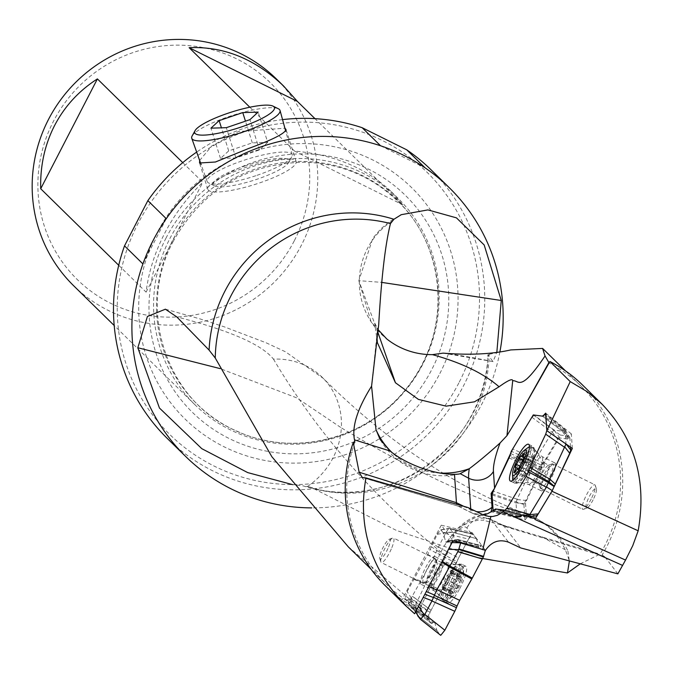 <?xml version="1.0" encoding="UTF-8"?>
<svg xmlns="http://www.w3.org/2000/svg" width="675" height="675" viewBox="0 0 675 675"><rect width="100%" height="100%" fill="white"/><g stroke="black" fill="none" stroke-linecap="round" stroke-linejoin="round"><path stroke-width="0.51" stroke-dasharray="3.38 2.53" d="M282.555 119.618A188.232 183.111 134.4 0 0 196.67 152.086M199.657 160.473L211.815 145.91L238.359 131.541L284.918 128.225M554.082 486.768L552.125 490.885M414.61 613.752L401.465 600.851L441.273 525.184L453.035 540.709M294.233 240.907A137.835 134.08 -45.6 0 1 58.987 257.091A137.835 134.08 -45.6 0 1 168.21 45.47A137.835 134.08 -45.6 0 1 294.233 240.907M499.897 351.869A188.232 183.111 -45.6 0 1 311.715 507.887M443.121 353.135L493.062 361.589L496.842 352.299M492.657 361.117L488.033 355.067A141.564 137.708 -45.6 0 1 303.202 485.899L292.537 484.608M495.551 508.992L527.133 517.573L535.359 518.687L534.887 519.455M617.861 573.86L604.623 556.512L602.193 554.808A140.687 136.865 134.4 0 0 582.491 384.978M401.465 600.851L413.952 609.778L427.503 617.085L421.2 610.909L421.732 608.993A138.864 135.084 134.4 0 1 386.429 584.255L371.048 569.168M385.45 585.849A140.687 136.865 134.4 0 0 421.2 610.909M488.033 355.067L489.147 354.282A138.864 135.084 -45.6 0 1 313.942 488.734L309.783 486.996L303.202 485.899M580.255 563.827L600.008 554.175A138.864 135.084 134.4 0 0 580.913 385.99A138.864 135.084 134.4 0 0 549.138 362.998L548.994 362.399M313.942 488.734L396.47 530.457L478.364 557.795M489.147 354.282L510.823 349.92M354.848 442.184A138.864 135.084 134.4 0 0 386.429 584.255M167.307 438.463A188.232 183.111 134.4 0 0 463.582 385.687A188.232 183.111 134.4 0 0 430.945 169.712M348.182 546.699L415.733 604.412L440.944 551.981A72.968 68.833 -68.7 0 1 453.608 533.621L457.118 529.512L461.498 526.171L470.289 521.876L478.583 520.155L483.182 520.206A72.968 16.116 116.4 0 1 489.949 518.788A72.968 16.116 116.4 0 1 491.307 519.927L508.528 542.194M427.503 617.085L471.327 533.773L466.923 528.078A54.726 12.091 -63.6 0 0 453.018 535.511A22.925 5.062 116.4 0 1 446.243 555.643L420.23 607.517L415.733 604.412M420.23 607.517L421.732 608.993M549.965 361.522L539.612 380.025M604.623 556.512L504.056 526.255A72.968 16.116 116.4 0 0 502.698 525.116A72.968 16.116 116.4 0 0 502.132 524.888A72.968 16.116 116.4 0 0 500.707 524.728L600.008 554.175M458.84 382.97A183.676 178.672 -45.6 0 1 145.361 404.544A183.676 178.672 -45.6 0 1 290.908 122.538A183.676 178.672 -45.6 0 1 458.84 382.97M439.847 373.537A161.924 157.52 134.4 0 0 372.457 159.815A161.924 157.52 134.4 0 0 156.904 233.153A161.924 157.52 134.4 0 0 224.286 446.884A161.924 157.52 134.4 0 0 439.847 373.537M169.855 238.604A144.796 140.856 -45.6 0 1 397.752 198.003A144.796 140.856 -45.6 0 1 411.235 383.037A144.796 140.856 -45.6 0 1 230.108 429.722A144.796 140.856 -45.6 0 1 194.957 404.738A144.796 140.856 -45.6 0 1 169.855 238.604M118.724 265.283L146.104 292.14C148.568 272.253 154.727 252.686 164.59 233.449C174.563 214.253 187.304 197.201 202.804 182.301L182.756 162.641M73.558 285.652A144.796 140.856 134.4 0 0 301.463 245.05A144.796 140.856 134.4 0 0 276.353 78.924M249.826 107.224L294.536 151.082C334.302 154.634 366.584 168.185 391.365 191.742L402.798 204.803L314.989 118.665M146.104 292.14L202.804 182.301M294.536 151.082L402.798 204.803M380.565 145.775L425.157 167.889M142.923 263.925L166.269 218.692M467.876 507.507L458.528 506.25A36.484 8.058 116.4 0 1 458.232 506.182A36.484 8.058 116.4 0 1 457.945 506.073A36.484 8.058 116.4 0 1 456.688 504.259M466.923 528.078A18.242 17.693 -37.7 0 1 491.307 519.927L504.056 526.255L520.855 547.973M500.707 524.728L483.182 520.206M541.941 536.785L567.987 551.298L569.337 561.271A72.968 68.833 -68.7 0 0 535.958 518.366C476.913 500.673 412.037 470.5 341.348 427.857A72.968 67.593 135.8 0 0 323.325 378.405L323.325 378.405A72.968 67.593 135.8 0 0 273.451 359.117C261.849 344.512 229.635 330.446 176.808 316.921M441.273 525.184L472.019 532.558L471.327 533.773M472.019 532.558L485.477 550.353M453.018 535.511L453.608 533.621M307.522 486.464A72.968 67.593 135.8 0 0 341.348 427.857L296.663 397.837L220.227 368.626M462.35 525.631A72.968 68.833 -68.7 0 1 528.93 515.126L528.93 515.126A72.968 68.833 -68.7 0 1 535.958 518.366M446.243 555.643A72.968 4.025 -152 0 1 440.944 551.981C372.153 495.669 316.322 431.384 273.451 359.117M392.023 221.071A72.968 72.723 128.4 0 0 386.75 338.934M378.7 324.743L377.333 331.155L377.097 339.027M440.108 473.065A72.968 70.31 6 0 1 392.048 452.571M492.21 493.796L523.893 504.487L540.591 469.378L509.65 456.595M540.591 469.378L541.839 465.337L511.439 451.347M533.562 415.133L560.174 435.029L541.839 465.337M560.174 435.029L569.152 436.236L542.784 416.197M572.333 448.403L571.345 433.898L569.152 436.236M571.345 433.898L545.662 413.125M527.133 517.573L524.939 519.91L491.138 511.709M523.893 504.487L524.939 519.91M259.63 182.9A46.288 9.526 -17.5 0 0 296.123 161.477A46.288 9.526 -17.5 0 0 249.109 166.312A46.288 9.526 -17.5 0 0 207.832 189.312A46.288 9.526 -17.5 0 0 259.63 182.9M506.933 510.874L496.488 509.195L519.733 515.514L517.548 517.371L516.932 516.797L516.021 502.824L517.134 499.222L532.263 467.404L541.114 469.893L544.008 463.185L558.065 439.94L559.862 437.999L567.7 439.054L569.852 437.83L570.552 447.162M527.74 516.594L519.733 515.514M518.729 516.164L495.475 509.844L494.48 510.907L518.248 516.679M516.932 516.797L493.138 510.604M542.025 467.606L533.174 465.117L535.621 459.481L552.251 432.051L554.108 430.085L562.241 431.173L567.7 439.054M568.595 438.48L563.127 430.608L564.975 429.545M565.009 429.578L565.996 443.998M493.163 511.026L493.442 511.549L494.48 510.907M495.475 509.844L496.488 509.195M536.423 515.818L528.584 514.763L519.683 515.514M528.517 514.755L526.702 516.113L526.348 515.641L525.538 503.812L526.551 500.513L541.114 469.893M550.505 479.807A15.508 3.426 116.4 0 1 541.249 490.792A15.508 3.426 116.4 0 1 545.78 474.01A15.508 3.426 116.4 0 1 555.036 463.016A15.508 3.426 116.4 0 1 550.505 479.807M533.174 465.117L532.263 467.404M563.127 430.608L562.241 431.173M529.436 446.85A18.925 4.177 116.4 0 1 530.255 446.901A18.925 4.177 116.4 0 1 525.175 466.543A18.925 4.177 116.4 0 1 513.43 480.811A18.925 4.177 116.4 0 1 512.89 480.195M512.637 478.727A18.925 4.177 116.4 0 1 518.096 462.004A18.925 4.177 116.4 0 1 528.112 447.533M591.19 499.011A13.686 3.021 116.4 0 1 583.47 509.313A13.686 3.021 116.4 0 1 582.702 509.33A13.686 3.021 116.4 0 1 586.077 495.728A13.686 3.021 116.4 0 1 594.861 484.81A13.686 3.021 116.4 0 1 595.316 485.435A13.686 3.021 116.4 0 1 591.19 499.011M593.097 499.812A10.943 2.422 116.4 0 1 586.929 508.047A10.943 2.422 116.4 0 1 589.005 497.18A10.943 2.422 116.4 0 1 596.405 488.953A10.943 2.422 116.4 0 1 593.097 499.812M549.07 478.119A13.686 3.021 116.4 0 1 540.591 488.43A13.686 3.021 116.4 0 1 540.135 487.806A13.686 3.021 116.4 0 1 543.957 474.829A13.686 3.021 116.4 0 1 551.981 463.936A13.686 3.021 116.4 0 1 552.749 463.919A13.686 3.021 116.4 0 1 549.07 478.119M546.058 476.466A10.808 2.388 116.4 0 1 539.35 484.608A10.808 2.388 116.4 0 1 538.996 484.118A10.808 2.388 116.4 0 1 542.017 473.867A10.808 2.388 116.4 0 1 548.353 465.261A10.808 2.388 116.4 0 1 548.961 465.244A10.808 2.388 116.4 0 1 546.058 476.466M541.072 473.985A10.808 2.388 116.4 0 1 534.659 482.195A10.808 2.388 116.4 0 1 534.364 482.136A10.808 2.388 116.4 0 1 537.03 471.395A10.808 2.388 116.4 0 1 543.974 462.772A10.808 2.388 116.4 0 1 544.193 462.966A10.808 2.388 116.4 0 1 541.072 473.985M529.158 468.526A18.925 4.177 116.4 0 1 517.928 482.887A18.925 4.177 116.4 0 1 517.421 482.785A18.925 4.177 116.4 0 1 522.087 463.978A18.925 4.177 116.4 0 1 534.246 448.883A18.925 4.177 116.4 0 1 534.634 449.229A18.925 4.177 116.4 0 1 529.158 468.526M533.284 462.738A4.725 1.046 -63.6 0 1 533.039 462.738A4.725 1.046 -63.6 0 1 533.773 458.966L534.068 457.464L533.14 458.452A4.725 1.046 -63.6 0 1 530.803 460.924A4.725 1.046 -63.6 0 1 530.617 460.586L528.879 463.126A4.725 1.046 -63.6 0 1 525.859 469.041L524.753 472.095A4.725 1.046 -63.6 0 1 524.99 472.095A4.725 1.046 -63.6 0 1 524.256 475.875L523.969 477.368L524.897 476.39A4.725 1.046 -63.6 0 1 527.234 473.909A4.725 1.046 -63.6 0 1 527.42 474.247L529.158 471.707A4.725 1.046 -63.6 0 1 532.178 465.792L533.377 462.746L523.876 458.072M459.759 588.617A20.52 4.531 -63.6 0 0 465.818 566.274A20.52 4.531 -63.6 0 0 452.63 582.643A20.52 4.531 -63.6 0 0 447.567 603.037A20.52 4.531 -63.6 0 0 459.759 588.617M440.252 634.888L420.213 619.051L440.623 635.259M417.757 615.87L437.003 630.695L440.227 634.863M437.003 630.695L417.698 615.786M431.426 623.464L411.919 608.31L415.285 606.901L434.776 622.502L436.885 630.442M434.776 622.502L433.232 622.519L413.868 607.238M412.973 607.981L432.489 623.143L433.232 622.519M432.489 623.143L431.443 623.481L411.893 608.285L406.713 600.294L410.231 598.742M460.628 543.012L458.224 539.561L455.709 541.291L455.001 540.861L452.604 532.102L450.115 528.888L448.807 528.407L445.795 532.82L438.311 547.214L433.654 557.972L409.404 601.282L408.94 603.61L409.573 605.289L428.161 619.253L431.367 623.405M428.161 619.253L430.017 612.343L411.277 598.269M412.476 596.354L431.063 610.318L430.017 612.343M431.063 610.318L412.535 596.244M420.162 581.757L441.112 591.207L431.123 610.208M441.112 591.207L441.585 590.347L420.626 580.888M433.451 558.292L453.71 568.974L441.585 590.347M453.71 568.974L456.342 563.321L436.084 552.639M436.801 550.657L456.95 561.659L456.342 563.321M456.95 561.659L458.587 557.997L438.438 547.003M445.525 533.537L468.534 539.072L458.587 557.997M468.534 539.072L472.762 534.052L449.558 528.474M450.115 528.888L472.762 534.052M473.133 534.431L450.141 528.913M450.546 545.434L450.833 542.531L449.297 540.557L446.209 542.312L445.686 541.865L443.188 532.651L452.604 532.102L476.381 538.616L473.158 534.448M476.381 538.616L452.714 532.347M454.95 540.742L478.609 546.809L476.499 538.869M478.609 546.809L456.486 540.726M457.38 539.983L480.895 546.168L480.153 546.801M480.895 546.168L481.815 545.771L458.494 539.722M460.78 542.675L485.224 550.058L482.017 545.906M415.387 607.12L410.324 598.978L412.796 608.158L414.889 610.867L416.644 609.879M443.188 532.651L440.724 529.833L437.257 534.322L427.714 554.386L407.16 591.528L405.152 598.269L406.713 600.294M409.573 605.289L411.86 608.242M415.403 607.222L417.639 615.617M425.14 593.738L428.296 586.457L437.527 570.189M430.321 573.421A15.508 3.426 -63.6 0 0 434.894 556.529A15.508 3.426 -63.6 0 0 425.689 567.43A15.508 3.426 -63.6 0 0 421.116 584.314A15.508 3.426 -63.6 0 0 430.321 573.421M412.796 608.158L415.412 612.225L412.796 608.158M458.578 585.807L456.857 588.912A4.725 1.046 116.4 0 0 453.769 592.937L452.52 594.532L452.579 593.62A4.725 1.046 116.4 0 0 452.739 591.351A4.725 1.046 116.4 0 0 451.887 591.789L452.419 589.368A4.725 1.046 116.4 0 0 454.807 583.504L456.528 580.399A4.725 1.046 116.4 0 0 459.616 576.374L460.865 574.788L460.806 575.691A4.725 1.046 116.4 0 0 460.645 577.96A4.725 1.046 116.4 0 0 461.498 577.53L460.966 579.943A4.725 1.046 116.4 0 0 458.578 585.807L449.01 581.065L447.289 584.17L456.857 588.912M461.346 581.968A14.183 3.13 -63.6 0 0 463.59 573.514A14.183 3.13 -63.6 0 0 453.887 583.267A14.183 3.13 -63.6 0 0 451.997 596.894A14.183 3.13 -63.6 0 0 461.346 581.968M460.51 579.884A18.925 4.177 -63.6 0 0 463.506 568.603A18.925 4.177 -63.6 0 0 462.712 566.519A18.925 4.177 -63.6 0 0 450.554 581.614A18.925 4.177 -63.6 0 0 445.888 600.421A18.925 4.177 -63.6 0 0 448.031 599.797A18.925 4.177 -63.6 0 0 460.51 579.884M391.854 547.661A13.686 3.021 -63.6 0 0 393.449 538A13.686 3.021 -63.6 0 0 392.673 538.017A13.686 3.021 -63.6 0 0 384.657 548.918A13.686 3.021 -63.6 0 0 380.827 561.895A13.686 3.021 -63.6 0 0 381.282 562.511A13.686 3.021 -63.6 0 0 391.854 547.661M388.564 546.995A10.943 2.422 -63.6 0 0 389.222 539.283A10.943 2.422 -63.6 0 0 382.809 547.999A10.943 2.422 -63.6 0 0 379.747 558.377A10.943 2.422 -63.6 0 0 383.299 556.47A10.943 2.422 -63.6 0 0 388.564 546.995M433.966 568.561A13.686 3.021 -63.6 0 0 436.016 559.524A13.686 3.021 -63.6 0 0 435.561 558.9A13.686 3.021 -63.6 0 0 426.769 569.81A13.686 3.021 -63.6 0 0 423.402 583.411A13.686 3.021 -63.6 0 0 424.17 583.394A13.686 3.021 -63.6 0 0 433.966 568.561M435.535 570.35A10.808 2.388 -63.6 0 0 437.155 563.212A10.808 2.388 -63.6 0 0 436.792 562.714A10.808 2.388 -63.6 0 0 429.848 571.337A10.808 2.388 -63.6 0 0 427.182 582.078A10.808 2.388 -63.6 0 0 427.798 582.069A10.808 2.388 -63.6 0 0 435.535 570.35M440.522 572.822A10.808 2.388 -63.6 0 0 441.779 565.194A10.808 2.388 -63.6 0 0 441.492 565.135A10.808 2.388 -63.6 0 0 434.843 573.817A10.808 2.388 -63.6 0 0 431.949 584.356A10.808 2.388 -63.6 0 0 432.177 584.558A10.808 2.388 -63.6 0 0 440.522 572.822M456.528 577.901A18.925 4.177 -63.6 0 0 458.73 564.536A18.925 4.177 -63.6 0 0 458.215 564.435A18.925 4.177 -63.6 0 0 446.572 579.639A18.925 4.177 -63.6 0 0 441.517 598.101A18.925 4.177 -63.6 0 0 441.906 598.447A18.925 4.177 -63.6 0 0 456.528 577.901M449.01 581.065A4.725 1.046 116.4 0 1 451.406 575.201L451.938 572.78A4.725 1.046 116.4 0 1 451.086 573.218A4.725 1.046 116.4 0 1 451.237 570.94L451.305 570.038L450.056 571.632A4.725 1.046 116.4 0 1 446.968 575.657L445.247 578.762A4.725 1.046 116.4 0 1 442.859 584.617L442.327 587.039A4.725 1.046 116.4 0 1 443.18 586.609A4.725 1.046 116.4 0 1 443.019 588.878L442.952 589.781L444.209 588.195A4.725 1.046 116.4 0 1 447.289 584.17M257.04 175.306A44.584 9.172 -17.5 0 0 291.811 156.803A44.584 9.172 -17.5 0 0 292.199 154.727A44.584 9.172 -17.5 0 0 246.907 159.317A44.584 9.172 -17.5 0 0 207.174 181.541A44.584 9.172 -17.5 0 0 208.676 183.009A44.584 9.172 -17.5 0 0 257.04 175.306M192.113 136.012A46.288 9.526 162.5 0 1 233.01 115.231A46.288 9.526 162.5 0 1 278.429 108.802M244.51 166.118A39.758 8.184 162.5 0 1 288.672 162.515A39.758 8.184 162.5 0 1 257.664 179.018A39.758 8.184 162.5 0 1 214.532 185.895A39.758 8.184 162.5 0 1 244.51 166.118M267.705 142.374L259.495 149.909L235.887 157.942L220.489 158.439L228.698 150.896L252.307 142.864L267.705 142.374L258.162 112.101M259.495 149.909L249.953 119.644M235.887 157.942L226.344 127.676M220.489 158.439L210.946 128.166M228.698 150.896L221.425 127.828M252.307 142.864L245.464 121.162M470.72 508.866L470.787 509.811A18.242 16.639 176.1 0 0 476.381 511.574M463.7 506.292L470.787 509.811A36.484 8.058 -63.6 0 0 472.289 513.186A36.484 8.058 -63.6 0 0 472.871 513.371A18.242 17.744 97.7 0 0 478.44 515.042A18.242 17.744 97.7 0 0 483.418 514.932M362.635 477.571L458.528 506.25L472.871 513.371L482.962 514.721M166.084 237.963A152.01 147.867 134.4 0 0 305.058 453.49A152.01 147.867 134.4 0 0 425.52 220.109A152.01 147.867 134.4 0 0 166.084 237.963M172.572 240.452A142.855 138.966 134.4 0 0 303.176 442.994A142.855 138.966 134.4 0 0 416.382 223.67A142.855 138.966 134.4 0 0 172.572 240.452M377.882 332.328L358.83 280.673L381.417 282.344M535.359 518.687L529.715 517.143M492.067 494.885L515.995 502.959M508.984 457.987L532.195 467.572M517.134 499.222L493.206 491.147M510.587 453.558L533.495 464.096M533.225 464.982L510.022 455.397M535.621 459.481L512.705 448.934M531.892 417.209L552.066 432.287M542.43 416.146L562.208 431.182M554.108 430.085L533.933 415.007M544.43 414.442L563.692 430.017M563.212 430.532L543.434 415.505M565.009 429.899L545.746 414.315M546.843 430.464L565.945 443.737M518.138 516.822L527.504 515.531M527.69 515.329L518.797 516.08M526.348 515.641L516.974 516.932M516.021 502.824L525.538 503.812M526.551 500.513L517.025 499.534M533.613 463.843L542.135 467.26M544.008 463.185L535.477 459.768M552.251 432.051L558.065 439.94M559.862 437.999L554.048 430.11M563.853 429.891L568.78 438.286M569.936 438.176L565.009 429.789M532.845 467.589A15.508 3.426 -63.6 0 0 528.322 484.38A15.508 3.426 -63.6 0 0 537.578 473.386A15.508 3.426 -63.6 0 0 542.101 456.604A15.508 3.426 -63.6 0 0 532.845 467.589M526.601 468.501A20.52 4.531 116.4 0 1 514.35 483.047A20.52 4.531 116.4 0 1 519.404 462.645A20.52 4.531 116.4 0 1 532.592 446.276A20.52 4.531 116.4 0 1 526.601 468.501M527.816 469.041A19.963 4.413 -63.6 0 0 534.246 448.158A19.963 4.413 -63.6 0 0 520.822 463.354A19.963 4.413 -63.6 0 0 516.847 483.233A19.963 4.413 -63.6 0 0 527.816 469.041M532.178 465.792L522.61 461.042M533.773 458.966L524.213 454.216M533.14 458.452L524.281 454.056M530.617 460.586L521.058 455.844M528.879 463.126L523.133 460.274M525.859 469.041L519.877 466.079M524.753 472.095L518.602 469.041M524.256 475.875L515.422 471.487M524.897 476.39L515.329 471.639M527.42 474.247L518.079 469.614M529.158 471.707L519.598 466.965M415.581 611.913L414.889 610.867M450.833 542.531L452.056 542.573M459.945 542.81L460.763 542.827M449.575 528.491L441.121 529.985M449.339 528.398L472.635 534.001M437.257 534.322L445.795 532.82M411.328 598.185L407.16 591.528M413.564 579.352L420.188 581.698M410.932 598.767L429.739 612.9M405.177 598.312L409.387 605.036M414.028 607.129L408.966 598.995M407.7 600.058L412.872 608.048M417.648 615.634L412.72 607.972M428.296 586.457L428.844 586.685M458.443 539.671L449.297 540.557M456.368 540.852L447.044 541.856M448.318 540.785L457.456 539.907M445.686 541.865L455.001 540.861M452.706 532.33L443.289 532.879M438.311 547.214L432.506 543.341M435.983 552.985L430.034 549.408M431.072 546.573L436.877 550.446M427.714 554.386L433.654 557.972M420.601 580.939L413.986 578.585M438.615 573.843A15.508 3.426 116.4 0 1 447.829 562.95A15.508 3.426 116.4 0 1 443.247 579.833A15.508 3.426 116.4 0 1 434.042 590.726A15.508 3.426 116.4 0 1 438.615 573.843M455.743 586.626A20.52 4.531 -63.6 0 0 461.801 564.283A20.52 4.531 -63.6 0 0 448.622 580.652A20.52 4.531 -63.6 0 0 443.559 601.045A20.52 4.531 -63.6 0 0 455.743 586.626M454.359 585.875A19.963 4.413 116.4 0 1 441.897 599.172A19.963 4.413 116.4 0 1 447.424 580.061A19.963 4.413 116.4 0 1 459.304 564.097A19.963 4.413 116.4 0 1 454.359 585.875M444.209 588.195L453.769 592.937M443.019 588.878L452.579 593.62M442.327 587.039L451.887 591.789M442.859 584.617L452.419 589.368M445.247 578.762L454.807 583.504M446.968 575.657L456.528 580.399M450.056 571.632L459.616 576.374M451.237 570.94L460.806 575.691M451.938 572.78L461.498 577.53M451.406 575.201L460.966 579.943M457.945 506.073L472.289 513.194L478.254 515.017L488.649 516.417M309.614 486.945C389.787 513.92 488.405 441.931 487.814 354.797M580.913 385.99L565.532 370.904M173.332 241.135C135.211 311.825 168.716 402.815 236.326 430.844C293.313 458.173 368.66 438.961 407.641 386.994C451.558 332.834 447.221 248.451 398.326 201.774C372.279 176.47 340.85 163.291 304.037 162.219C245.97 163.671 202.399 189.97 173.332 241.135M397.752 198.003L391.365 191.742M194.957 404.738L114.202 325.519M458.232 506.182L362.298 477.503M502.698 525.116L489.949 518.788C478.735 516.434 473.124 516.113 473.099 517.843C473.302 516.502 459.751 524.888 455.077 531.571M502.132 524.888L513.877 528.407M165.392 309.167L199.758 318.828L224.438 326.894L266.06 342.765L285.559 351.835L323.325 378.405C386.724 441.568 455.262 487.139 528.93 515.126A72.968 72.968 0 0 1 568.055 551.273M386.758 338.934L371.14 321.975L358.83 280.673L372.887 238.115L380.675 229.053L389.559 221.569L400.646 214.988M377.317 342.487L374.735 323.089M374.752 323.156L378.169 329.695M493.054 361.598C473.31 357.581 456.663 354.763 443.112 353.135M380.464 440.066A72.968 72.968 0 0 0 460.342 473.74M377.325 331.155L371.604 385.948M296.123 161.477L286.048 129.532M207.832 189.312L199.53 162.996M519.581 515.514L528.483 514.763M564.924 429.502L545.721 413.969M569.962 438.024L565.042 429.637M517.337 517.345L493.577 511.583M527.006 516.063L517.641 517.362M510.334 481.056L514.35 483.047L516.847 483.233C516.603 482.153 520.425 482.532 528.322 484.38L541.249 490.792M528.576 444.285L532.592 446.276L534.246 448.158C533.242 448.613 535.857 451.432 542.101 456.604L555.036 463.016M596.405 488.953L595.316 485.435M586.929 508.047L583.47 509.313M540.591 488.43L582.702 509.33M552.749 463.919L594.861 484.81M538.996 484.118L540.135 487.806M548.353 465.261L551.981 463.936M534.364 482.136L539.35 484.608M543.974 462.772L548.961 465.244M544.193 462.966L534.634 449.229M534.659 482.195L517.928 482.887M513.43 480.811L517.421 482.785M530.255 446.901L534.246 448.883M533.377 462.746L523.817 457.996M533.039 462.738L523.893 458.198M534.068 457.464L524.509 452.722M530.803 460.924L523.294 457.203M530.542 460.46L520.982 455.709M524.661 472.095L515.092 467.345M524.99 472.095L518.662 468.956M523.969 477.368L514.401 472.627M527.234 473.909L518.265 469.462M527.487 474.382L517.928 469.631M440.724 529.833L448.807 528.407M405.152 598.269L409.328 604.943M458.249 539.57L481.773 545.754M448.858 540.439L458.004 539.553M434.616 622.148L415.243 606.867M415.361 607.002L410.299 598.86M479.115 547.324L455.448 541.257M455.785 541.283L446.462 542.287M465.818 566.274L461.801 564.283L459.304 564.097C459.548 565.178 455.726 564.798 447.829 562.95L434.894 556.529M447.567 603.037L443.559 601.045L441.897 599.172C442.91 598.708 440.294 595.898 434.042 590.726L421.116 584.314M449.398 528.407L472.669 534.001M463.59 573.514L463.506 568.603M451.997 596.894L448.031 599.797M379.747 558.377L380.827 561.895M389.222 539.283L392.673 538.017M435.561 558.9L393.449 538M423.402 583.411L381.282 562.511M437.155 563.212L436.016 559.524M427.798 582.069L424.17 583.394M441.779 565.194L436.792 562.714M432.177 584.558L427.182 582.078M431.949 584.356L441.517 598.101M441.492 565.135L458.215 564.435M462.712 566.519L458.73 564.536M445.888 600.421L441.906 598.447M442.952 589.781L452.52 594.532M443.18 586.609L452.739 591.351M441.982 587.216L451.55 591.958M451.305 570.038L460.865 574.788M451.086 573.218L460.645 577.96M452.275 572.611L461.835 577.353M292.199 154.727L285.711 131.127M207.174 181.541L201.133 164.607M288.672 162.515L291.811 156.803M214.532 185.895L208.676 183.009"/><path stroke-width="1.01" d="M166.269 218.692L147.867 200.627L124.512 245.869A188.232 183.111 134.4 0 0 167.307 438.463L185.718 456.519A188.232 183.111 -45.6 0 1 142.923 263.925A188.232 183.111 -45.6 0 1 166.269 218.692A188.232 183.111 -45.6 0 1 380.565 145.775L362.163 127.71A188.232 183.111 134.4 0 0 282.555 119.618M196.67 152.086A188.232 183.111 134.4 0 0 147.867 200.627M284.918 128.225L286.04 129.541C285.069 133.422 272.641 139.717 248.763 148.424L215.401 162.017L199.547 162.996L199.657 160.473M554.082 486.768L572.333 448.403L546.86 430.701L570.223 381.594L586.98 391.559L602.007 404.123C634.897 438.59 646.954 480.811 638.17 530.795L551.947 491.248L534.887 519.455L625.539 560.073L617.861 573.86L520.855 547.973L508.528 542.194C499.213 538.878 491.527 541.595 485.477 550.353L453.035 540.709L414.61 613.752L405.616 605.635C370.676 569.27 357.455 526.694 365.943 477.908L467.876 507.507L482.962 514.721L488.649 516.417L492.725 516.493L497.247 515.362L501.382 513.025L504.428 510.182L535.359 518.687M546.86 430.701L545.662 413.125L542.784 416.197L533.284 414.923L511.287 451.28L509.65 456.595L494.572 488.278L491.122 493.425L492.058 507.212L491.138 511.709L495.551 508.992L504.428 510.182M602.007 404.123L582.491 384.978A140.687 136.865 134.4 0 0 549.965 361.522L570.223 381.594M549.847 361.614L520.729 412.872L506.967 435.653L500.074 442.969C488.59 453.347 478.347 461.919 469.327 468.686L459.835 473.858A54.388 18.765 -148.8 0 1 454.503 474.28A48.659 18.335 -158.8 0 1 390.049 450.984L379.983 439.256L375.992 429.621L371.579 386.168C357.463 408.696 351.768 426.592 354.502 439.855L354.848 442.184L353.261 442.479A140.687 136.865 134.4 0 0 385.45 585.849L405.616 605.635M380.565 145.775A188.232 183.111 -45.6 0 1 425.157 167.889A188.232 183.111 -45.6 0 1 449.347 187.777A188.232 183.111 -45.6 0 1 499.897 351.869M311.715 507.887A188.232 183.111 -45.6 0 1 185.718 456.519M496.842 352.299L501.255 300.493L484.178 244.966L456.452 217.856L427.925 209.908L401.296 214.675L393.922 219.265L390.462 223.585C385.273 244.358 381.35 278.083 378.7 324.743L371.579 386.168M348.182 546.699L271.848 456.705L215.266 358.037L209.09 350.097L176.808 316.921L165.392 309.192L147.412 316.499L137.827 347.743L159.443 408.021L201.808 448.681L247.691 472.593L292.537 484.608M638.17 530.795L632.737 545.704L625.539 560.073M490.877 516.586L482.76 549.712M365.943 477.908L362.264 477.495L359.134 472.222L353.261 442.479M549.138 362.998L545.046 355.953C520.02 393.078 519.328 380.042 512.696 380.742C512.629 378.287 508.081 380.295 499.061 386.775M478.364 557.795L567.464 572.965L580.255 563.827M510.823 349.92L542.59 348.427L545.046 355.953M142.923 263.925L124.512 245.869M449.347 187.777L430.945 169.712A188.232 183.111 134.4 0 0 406.747 149.833L362.163 127.71M425.157 167.889L406.747 149.833M182.756 162.641L97.403 78.907C78.857 90.821 64.581 106.363 54.582 125.533C44.744 144.796 40.12 165.864 40.703 188.747L118.724 265.283M314.989 118.665L297.397 101.41L283.601 86.029L276.353 78.924A144.796 140.856 134.4 0 0 241.203 53.933A144.796 140.856 134.4 0 0 48.457 119.526A144.796 140.856 134.4 0 0 73.558 285.652L114.202 325.519M283.601 86.029C255.209 58.936 223.72 46.153 189.135 47.689L249.826 107.224M40.703 188.747L97.403 78.907M189.135 47.689L297.397 101.41M456.688 504.259A36.484 8.058 116.4 0 1 456.443 502.698L454.503 474.28M460.342 473.74L468.636 478.221L470.72 508.866M569.337 561.271L567.464 572.965M377.097 339.027L377.317 342.487L395.423 382.733L418.416 399.389L446.124 406.164L474.491 401.811L499.053 386.767C483.553 373.334 461.346 362.627 432.43 354.645L443.121 353.135C469.446 355.252 492.05 354.173 510.916 349.895M378.169 329.695L386.75 338.934A72.968 72.723 128.4 0 0 386.758 338.934A72.968 72.723 128.4 0 0 432.43 354.645M469.327 468.686A72.968 70.31 6 0 1 440.108 473.065M392.048 452.571A72.968 70.31 6 0 1 375.992 429.621M492.21 493.796L491.122 493.425M570.552 447.162L570.746 450.006L569.734 453.296L554.259 486.211L548.758 481.57L546.505 486.953L529.748 514.671L527.74 516.594M546.32 487.215L526.205 476.407L507.018 508.14L529.875 514.409M493.138 510.604L492.067 494.885L493.206 491.147L512.705 448.934L531.892 417.209L533.933 415.007L542.43 416.146L545.569 413.851L546.843 430.464L545.704 434.194L529.926 467.362L549.745 479.123L555.171 483.924M565.996 443.998L549.745 479.123M548.716 481.714L528.888 469.952L528.322 471.791L548.446 482.6M522.585 466.509A20.52 4.531 116.4 0 1 510.334 481.056A20.52 4.531 116.4 0 1 515.396 460.654A20.52 4.531 116.4 0 1 528.576 444.285A20.52 4.531 116.4 0 1 522.585 466.509M504.984 510.342L507.018 508.14M526.205 476.407L528.322 471.791M528.888 469.952L529.926 467.362M554.259 486.211L552.277 490.624L538.22 513.869L536.423 515.818L527.943 516.611M548.758 481.57L549.661 479.284M522.61 461.042L523.716 457.996A4.725 1.046 -63.6 0 1 523.479 457.987A4.725 1.046 -63.6 0 1 524.213 454.216L524.509 452.722L523.581 453.701A4.725 1.046 -63.6 0 1 521.243 456.182A4.725 1.046 -63.6 0 1 521.058 455.844L519.311 458.384A4.725 1.046 -63.6 0 1 516.299 464.299L515.194 467.353A4.725 1.046 -63.6 0 1 515.43 467.353A4.725 1.046 -63.6 0 1 514.696 471.125L514.401 472.627L515.329 471.639A4.725 1.046 -63.6 0 1 517.666 469.167A4.725 1.046 -63.6 0 1 517.852 469.496L519.598 466.965A4.725 1.046 -63.6 0 1 522.61 461.042M521.952 464.687A14.183 3.13 116.4 0 1 512.553 473.816A14.183 3.13 116.4 0 1 516.645 461.278A14.183 3.13 116.4 0 1 524.154 450.436A14.183 3.13 116.4 0 1 521.952 464.687M512.89 480.195A18.925 4.177 116.4 0 1 512.637 478.727L512.553 473.816M524.154 450.436L528.112 447.533A18.925 4.177 116.4 0 1 529.436 446.85M485.35 550.319L483.368 556.968L458.722 549.526L460.628 543.012M424.837 614.427L444.85 630.239L440.75 635.31L420.449 619.312L424.837 614.427L431.916 600.961L436.902 589.672L457.869 551.602L482.321 558.993L483.368 556.968M482.321 558.993L457.819 551.711M450.2 566.207L472.272 578.104L482.271 559.102M472.272 578.104L471.8 578.964L449.727 567.076M436.902 589.672L459.675 600.337L471.8 578.964M459.675 600.337L457.042 605.99L434.27 595.325M433.553 597.308L456.435 607.652L457.042 605.99M456.435 607.652L454.798 611.314L431.916 600.961M444.85 630.239L454.798 611.314M417.698 615.786L420.441 619.304L415.581 611.913M416.644 609.879L425.14 593.738M458.722 549.526L457.869 551.602M437.527 570.189L450.546 545.434M241.464 126.917A41.808 8.598 -17.5 0 0 272.987 106.118A41.808 8.598 -17.5 0 0 231.964 111.932A41.808 8.598 -17.5 0 0 195.033 130.697A41.808 8.598 -17.5 0 0 241.464 126.917M258.162 112.101L249.953 119.644L226.344 127.676L210.946 128.166L219.156 120.623L242.764 112.59L258.162 112.101M272.987 106.118L278.429 108.802A46.288 9.526 162.5 0 1 280.041 110.464A46.288 9.526 162.5 0 1 243.532 131.828A46.288 9.526 162.5 0 1 191.751 138.299A46.288 9.526 162.5 0 1 192.113 136.012L195.033 130.697M221.425 127.828L219.156 120.623M245.464 121.162L242.764 112.59M494.572 488.278L493.433 471.479A54.726 12.091 116.4 0 1 500.074 442.969M476.381 511.574A18.242 16.639 176.1 0 0 492.058 507.212M469.277 468.72A72.968 16.116 -63.6 0 0 468.636 478.221A18.242 16.639 176.1 0 0 493.433 471.479M483.418 514.932A18.242 17.744 97.7 0 0 491.273 511.498M502.867 511.785L622.612 565.439M209.09 350.106A141.564 137.708 -45.6 0 1 234.799 274.776A141.564 137.708 -45.6 0 1 393.922 219.265M215.266 358.037A138.864 135.084 -45.6 0 1 390.462 223.585M359.134 472.222L456.443 502.698L463.7 506.292M354.502 439.855L390.049 450.984M220.227 368.626L137.827 347.743M381.417 282.344L501.255 300.493M395.423 382.733L377.882 332.328M506.967 435.653L512.705 380.742M548.994 362.399L520.729 412.872M527.833 516.611L506.933 510.874M564.806 447.466L545.704 434.194M548.378 482.878L554.15 486.548M552.277 490.624L546.505 486.953M529.748 514.671L538.22 513.869M566.123 444.091L570.746 450.006M569.734 453.296L564.967 447.188M524.281 454.056L523.581 453.701M523.133 460.274L519.311 458.384M519.877 466.079L516.299 464.299M518.602 469.041L515.582 467.539M515.422 471.487L514.696 471.125M420.5 619.312L440.75 635.31M418.753 606.521L424.364 615.052M458.688 549.61L448.85 549.315M442.446 561.499L450.166 566.258M458.899 548.935L483.646 556.411M452.056 542.573L459.945 542.81M432.017 600.733L423.503 597.502M434.413 594.996L426.279 591.57M424.946 594.278L433.46 597.51M428.844 586.685L436.733 590.017M449.752 567.025L442.024 562.258M565.532 370.904L542.633 348.435M371.048 569.168L348.148 546.699M400.646 214.988L401.296 214.684M443.534 353.177L443.112 353.135M379.991 439.256A72.968 72.968 0 0 0 380.464 440.066M536.549 515.81L528.078 516.611M523.294 457.203L521.243 456.182M518.662 468.956L515.43 467.353M518.265 469.462L517.666 469.167M420.449 619.321L440.64 635.276M285.711 131.127L280.041 110.464M201.133 164.607L191.751 138.299"/></g></svg>
